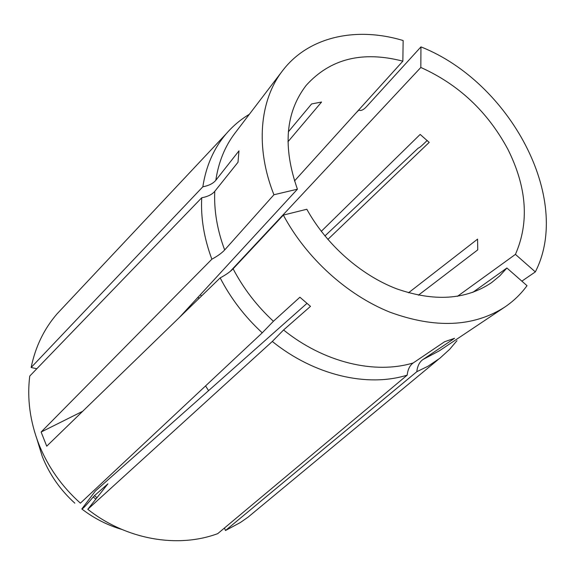 <?xml version="1.0" encoding="UTF-8"?>
<svg xmlns="http://www.w3.org/2000/svg" width="575" height="575" viewBox="0 0 575 575"><rect width="100%" height="100%" fill="white"/><g stroke="black" fill="none" stroke-linecap="round" stroke-linejoin="round"><path stroke-width="0.86" d="M220.167 277.905L46.726 446.178L41.12 432.026L211.859 259.21C204.032 238.151 200.661 217.673 201.739 197.764L29.749 376.072C26.975 398.612 29.986 421.274 38.791 444.051C47.89 466.785 61.762 486.486 80.392 503.161L262.243 332.832C244.813 316.746 230.791 298.439 220.167 277.905C225.989 274.764 230.302 271.731 233.112 268.805L283.346 215.093L306.82 209.257C326.478 244.763 360.539 274.879 396.348 288.715C434.118 301.947 465.858 299.927 491.546 282.648L499.776 275.863L506.898 268.007L472.779 292.38M457.456 296.319L515.43 254.38C529.424 222.439 526.901 187.4 507.862 149.263C487.658 111.73 458.649 84.468 420.828 67.462L230.122 271.515M306.971 303.37L95.292 491.1L81.823 508.968C82.462 509.234 86.25 505.26 93.179 497.052L94.408 495.693L97.01 497.634M408.523 292.79L477.566 239.135L477.76 249.852L418.377 295.198M205.57 385.918L208.574 390.633M321.274 231.337L420.16 134.421L429.194 142.399L327.843 239.437M288.341 131.819L311.607 103.946L321.576 102.019L287.938 141.788M179.436 317.429L297.426 189.189C282.577 146.948 285.488 112.348 306.159 85.402C330.201 58.758 362.43 50.679 402.852 61.166L294.501 180.952M197.649 297.634L199.374 298.087M521.856 281.153L535.332 271.903L515.43 254.38M427.225 140.444L423.89 143.657C420.742 146.668 418.895 148.12 418.348 148.005L324.925 235.951M356.256 112.678L358.857 110.105C360.899 111.076 363.407 109.969 366.383 106.792L420.95 46.891C509.752 81.894 572.808 198.835 535.332 271.903M420.95 46.891L420.828 67.462M456.967 340.666L449.636 349.348L439.789 358.311L428.03 366.225L416.803 371.709L225.493 530.517L224.437 528.037M254.89 511.491L248.12 517.105L240.465 522.459L225.493 530.517M211.859 259.21C217.645 256.048 221.914 252.964 224.667 249.96C217.178 229.871 213.886 210.321 214.777 191.324L237.993 162.258L238.97 150.866L215.826 180.27C213.174 183.482 208.84 185.653 202.838 186.796C206.058 165.888 213.842 148.228 226.176 133.81C232.897 126.026 240.616 119.514 249.349 114.288M224.667 249.96L273.93 194.752C255.156 147.646 259.605 100.273 282.469 70.847C308.452 36.512 356.327 26.378 403.147 40.538L402.852 61.166M273.93 194.752L297.426 189.189M506.898 268.007L527.016 285.682C520.871 294.105 513.396 301.278 504.598 307.201C473.362 327.067 435.081 328.706 389.764 312.117C346.811 294.803 306.267 257.974 283.346 215.093M504.598 307.201L439.451 350.757L422.92 359.54L454.537 338.301L444.612 341.723L413.238 362.933C374.929 374.605 323.876 362.537 283.568 329.978L310.493 306.36L299.906 297.232L273.412 321.26L262.243 332.832M422.92 359.54C419.477 361.991 417.436 366.052 416.803 371.709M413.238 362.933C409.817 365.384 407.797 369.452 407.193 375.13C367.382 387.593 314.18 375.295 272.313 341.457L87.781 509.306L107.92 483.834L94.408 495.693M283.568 329.978L272.313 341.457M407.193 375.13L217.752 533.629C177.783 548.492 126.313 539.753 87.781 509.306M214.777 191.324C212.118 194.501 207.769 196.643 201.739 197.764M202.838 186.796L31.143 367.49C35.413 346.768 44.059 328.878 57.076 313.835L63.092 307.424M31.143 367.49L36.8 368.762M82.685 411.29L41.12 432.026M201.444 296.075L200.409 294.63M215.826 180.27C218.536 162.064 224.918 146.366 234.952 133.177L282.469 70.847M273.412 321.26C256.781 305.857 243.347 288.37 233.112 268.805M95.881 499.064L93.179 497.052M42.457 456.909C49.63 474.706 60.432 490.13 74.851 503.183M438.272 359.483L248.12 517.105M121.756 529.41C107.41 525.191 94.149 518.42 81.973 509.098M42.262 456.406L36.965 439.192M226.176 133.81L57.076 313.835"/></g></svg>

